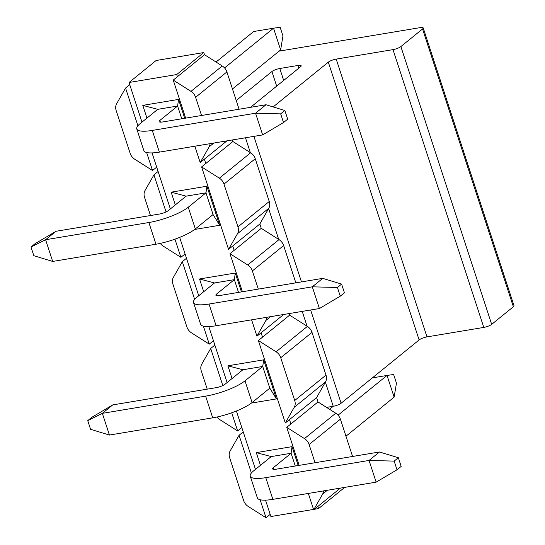 <?xml version="1.0" encoding="UTF-8"?>
<svg xmlns="http://www.w3.org/2000/svg" width="545" height="545" viewBox="0 0 545 545"><rect width="100%" height="100%" fill="white"/><g stroke="black" fill="none" stroke-linecap="round" stroke-linejoin="round"><path stroke-width="0.82" d="M345.959 436.218L394.124 397.148L396.46 383.169L393.626 374.49L387.025 375.444L394.124 397.148M271.24 456.581L256.286 452.609L292.031 446.648L291.098 453.27L271.24 456.581L253.514 470.962A30.588 7.378 -18.1 0 0 250.257 476.16L257.356 497.864A30.588 7.378 -18.1 0 0 272.868 499.356L376.145 482.148L397.005 469.79L401.181 466.404L398.341 457.725L379.483 451.982L276.199 469.197A7.058 1.703 161.9 0 1 272.623 468.85A7.058 1.703 161.9 0 1 273.372 467.651L291.098 453.27L295.267 466.016M338.057 415.174L387.025 375.444L372.351 377.889M250.257 476.16A30.588 7.378 -18.1 0 0 265.776 477.658L369.054 460.443L394.171 461.111L397.005 469.79M379.483 451.982L369.054 460.443L376.145 482.148M426.994 336.892L483.796 327.422L393 49.636L336.197 59.098L426.994 336.892A6.118 1.478 -18.1 0 0 419.119 339.951L341.122 403.225A6.118 1.478 161.9 0 1 333.247 406.284L329.541 409.275M394.171 461.111L398.341 457.725M168.391 210.534L186.118 196.152L205.976 192.841L188.25 207.223A30.588 7.378 161.9 0 1 148.874 222.523L45.596 239.732L56.026 231.278L159.304 214.062A7.058 1.703 -18.1 0 0 168.391 210.534M186.118 196.152L171.164 192.181L206.916 186.22L205.976 192.841L213.068 214.546L195.342 228.927A30.588 7.378 161.9 0 1 155.972 244.228L52.688 261.437L33.831 255.7L30.99 247.014L35.166 243.635L56.026 231.278M30.99 247.014L45.596 239.732L52.688 261.437M232.47 88.978L280.627 49.908L282.964 35.929L280.13 27.25L273.536 28.204L280.627 49.908M157.743 109.341L142.79 105.369L178.542 99.408L177.602 106.03L157.743 109.341L140.017 123.722A30.588 7.378 -18.1 0 0 136.768 128.92L143.86 150.624A30.588 7.378 -18.1 0 0 159.372 152.123L262.649 134.908L283.516 122.55L287.685 119.164L284.844 110.485L265.987 104.749L162.71 121.957A7.058 1.703 161.9 0 1 159.126 121.617A7.058 1.703 161.9 0 1 159.876 120.411L177.602 106.03L181.771 118.783M224.567 67.934L273.536 28.204L253.67 31.515L216.045 62.041M136.768 128.92A30.588 7.378 -18.1 0 0 152.28 130.418L255.557 113.21L280.675 113.871L283.516 122.55M265.987 104.749L255.557 113.21L262.649 134.908M280.675 113.871L284.844 110.485M225.14 384.15L242.866 369.769L262.724 366.458L244.998 380.839A30.588 7.378 161.9 0 1 205.622 396.14L102.344 413.355L112.774 404.894L216.052 387.679A7.058 1.703 -18.1 0 0 225.14 384.15M242.866 369.769L227.912 365.797L263.657 359.836L262.724 366.458L269.816 388.163L252.09 402.544A30.588 7.378 161.9 0 1 212.72 417.845L109.436 435.053L90.579 429.317L87.738 420.638L91.914 417.252L112.774 404.894M87.738 420.638L102.344 413.355L109.436 435.053M214.492 282.964L199.538 278.986L235.29 273.031L234.35 279.653L214.492 282.964L196.765 297.345A30.588 7.378 -18.1 0 0 193.509 302.543L200.608 324.241A30.588 7.378 -18.1 0 0 216.12 325.74L319.397 308.531L340.264 296.167L344.433 292.788L341.592 284.102L322.735 278.366L219.458 295.574A7.058 1.703 161.9 0 1 215.875 295.233A7.058 1.703 161.9 0 1 216.624 294.034L234.35 279.653L238.519 292.399M193.509 302.543A30.588 7.378 -18.1 0 0 209.028 304.035L312.305 286.827L337.423 287.488L340.264 296.167M322.735 278.366L312.305 286.827L319.397 308.531M337.423 287.488L341.592 284.102M228.559 249.378L237.497 233.676A9.408 7.725 -129.1 0 0 237.961 226.877L269.244 201.5A9.408 7.725 50.9 0 1 268.774 208.292L259.842 224.002L228.559 249.378L201.609 166.906L205.778 163.527L204.361 159.188L226.945 140.862M205.778 163.527L232.885 141.53L250.632 152.791A9.408 7.725 50.9 0 1 255.264 158.738L223.988 184.115L237.961 226.877M223.988 184.115A9.408 7.725 -129.1 0 0 219.356 178.167L201.609 166.906M251.592 319.826L256.933 336.19L265.871 320.48A9.408 7.725 -129.1 0 0 266.805 317.292M252.362 270.926A9.408 7.725 -129.1 0 0 247.73 264.979L229.983 253.718L234.152 250.332L261.259 228.341L279.006 239.602A9.408 7.725 50.9 0 1 283.638 245.55L252.362 270.926L258.303 289.102M229.983 253.718L242.409 291.752M285.308 422.995L294.245 407.292A9.408 7.725 -129.1 0 0 294.709 400.493L325.992 375.117A9.408 7.725 50.9 0 1 325.522 381.916L316.591 397.618L285.308 422.995L258.357 340.53L262.526 337.144L261.109 332.804L283.693 314.479M262.526 337.144L289.633 315.153L307.38 326.407A9.408 7.725 50.9 0 1 312.012 332.355L280.736 357.738L294.709 400.493M280.736 357.738A9.408 7.725 -129.1 0 0 276.104 351.791L258.357 340.53M308.334 493.45L313.682 509.807L322.613 494.104A9.408 7.725 -129.1 0 0 323.553 490.909M309.11 444.543A9.408 7.725 -129.1 0 0 304.471 438.596L286.731 427.334L318.007 401.958L335.754 413.219A9.408 7.725 50.9 0 1 340.387 419.166L309.11 444.543L315.051 462.725M286.731 427.334L299.157 465.369M251.388 472.992L239.064 435.278L230.126 450.988A9.408 7.725 -129.1 0 0 229.663 457.786L243.635 500.542A9.408 7.725 -129.1 0 0 248.268 506.489L266.014 517.75L270.191 514.364L270.899 516.537L313.559 509.425M260.135 499.751L266.014 517.75M222.803 385.54L210.69 348.473L201.752 364.176A9.408 7.725 -129.1 0 0 201.289 370.975L207.229 389.15M217.005 417.02A9.408 7.725 -129.1 0 0 219.894 419.684L237.64 430.938L241.816 427.559L243.234 431.899L239.064 435.278M231.707 412.783L237.64 430.938M194.64 299.375L182.316 261.661L173.385 277.371A9.408 7.725 -129.1 0 0 172.915 284.163L186.887 326.925A9.408 7.725 -129.1 0 0 191.527 332.872L209.266 344.133L213.442 340.748L214.859 345.087L210.69 348.473M203.387 326.135L209.266 344.133M166.055 211.923L153.942 174.85L145.011 190.559A9.408 7.725 -129.1 0 0 144.541 197.358L150.481 215.534M160.257 243.397A9.408 7.725 -129.1 0 0 163.153 246.061L180.892 257.322L185.068 253.936L186.485 258.276L182.316 261.661M174.959 239.166L180.892 257.322M137.892 125.759L125.568 88.045L116.637 103.748A9.408 7.725 -129.1 0 0 116.167 110.546L130.146 153.302A9.408 7.725 -129.1 0 0 134.779 159.256L152.525 170.51L156.694 167.131L158.111 171.471L153.942 174.85M146.639 152.511L152.525 170.51M194.844 146.21L200.192 162.567L209.123 146.864A9.408 7.725 -129.1 0 0 210.057 143.676M195.614 97.31A9.408 7.725 -129.1 0 0 190.982 91.362L173.235 80.101L177.404 76.716L204.518 54.725L222.258 65.979A9.408 7.725 50.9 0 1 226.89 71.926L195.614 97.31L201.555 115.486M173.235 80.101L185.668 118.136M340.441 488.095L313.682 509.807M340.387 419.166L352.581 456.465M312.012 332.355L325.992 375.117M256.933 336.19L261.109 332.804M283.638 245.55L295.833 282.848M255.264 158.738L269.244 201.5M200.192 162.567L204.361 159.188M226.89 71.926L239.085 109.232M178.542 99.408L184.707 118.292M146.952 118.095L142.79 105.369M213.068 214.546L219.683 225.283L194.674 229.452M206.916 186.22L219.683 225.283M175.327 204.906L171.164 192.181M235.29 273.031L241.455 291.909M203.701 291.718L199.538 278.986M269.816 388.163L276.431 398.906L251.415 403.075M263.657 359.836L276.431 398.906M232.068 378.523L227.912 365.797M292.031 446.648L298.204 465.532M260.442 465.335L256.286 452.609M232.885 141.53L232.374 139.956M261.259 228.341L259.842 224.002M234.152 250.332L232.735 245.993M289.633 315.153L289.123 313.573M318.007 401.958L316.591 397.618M290.901 423.956L289.484 419.616M317.858 506.421L318.566 508.594L344.699 487.387M318.566 508.594L314.302 509.303M270.191 514.364L265.538 500.147M255.476 469.368L243.234 431.899M241.816 427.559L236.401 411.005M227.102 382.556L214.859 345.087M213.442 340.748L208.796 326.53M198.734 295.744L186.485 258.276M185.068 253.936L179.652 237.382M170.36 208.939L158.111 171.471M156.694 167.131L152.048 152.913M141.986 122.128L129.737 84.659L125.568 88.045M204.518 54.725L203.803 52.552L156.136 60.495L129.029 82.493L129.737 84.659M203.803 52.552L176.696 74.549L177.404 76.716M129.029 82.493L176.696 74.549M298.919 68.084L298.06 65.454L279.789 68.5L283.693 80.442M393 49.636A6.118 1.478 -18.1 0 0 400.875 46.57L422.559 28.98A6.118 1.478 -18.1 0 0 423.213 27.938A6.118 1.478 -18.1 0 0 420.106 27.638L279.115 51.135M216.658 61.544L215.554 61.728M236.237 100.505L271.914 71.559A6.118 1.478 161.9 0 1 279.789 68.5M298.06 65.454A6.118 1.478 161.9 0 1 301.167 65.754A6.118 1.478 161.9 0 1 300.513 66.79L250.564 107.317M273.14 106.922L328.322 62.157A6.118 1.478 161.9 0 1 336.197 59.098M423.213 27.938L514.01 305.725A6.118 1.478 161.9 0 1 513.356 306.767L422.559 28.98M400.875 46.57L491.672 324.364L513.356 306.767M491.672 324.364A6.118 1.478 161.9 0 1 483.796 327.422M325.372 382.188L333.247 406.284L326.578 407.394M273.937 469.374L273.372 467.651M272.868 499.356L265.776 477.658M148.874 222.523L155.972 244.228M188.25 207.223L195.342 228.927M160.441 122.141L159.876 120.411M159.372 152.123L152.28 130.418M205.622 396.14L212.72 417.845M244.998 380.839L252.09 402.544M217.189 295.758L216.624 294.034M216.12 325.74L209.028 304.035M322.613 494.104L327.32 490.282M335.754 413.219L304.471 438.596M294.245 407.292L325.522 381.916M307.38 326.407L276.104 351.791M265.871 320.48L270.572 316.665M279.006 239.602L247.73 264.979M237.497 233.676L268.774 208.292M250.632 152.791L219.356 178.167M209.123 146.864L213.824 143.049M222.258 65.979L190.982 91.362M245.482 137.769L250.325 152.593M268.624 208.565L278.699 239.405M302.23 311.393L307.073 326.217M253.902 136.366L301.467 281.908M310.643 309.989L341.122 403.225M419.119 339.951L328.322 62.157M276.676 86.13L271.914 71.559"/></g></svg>
